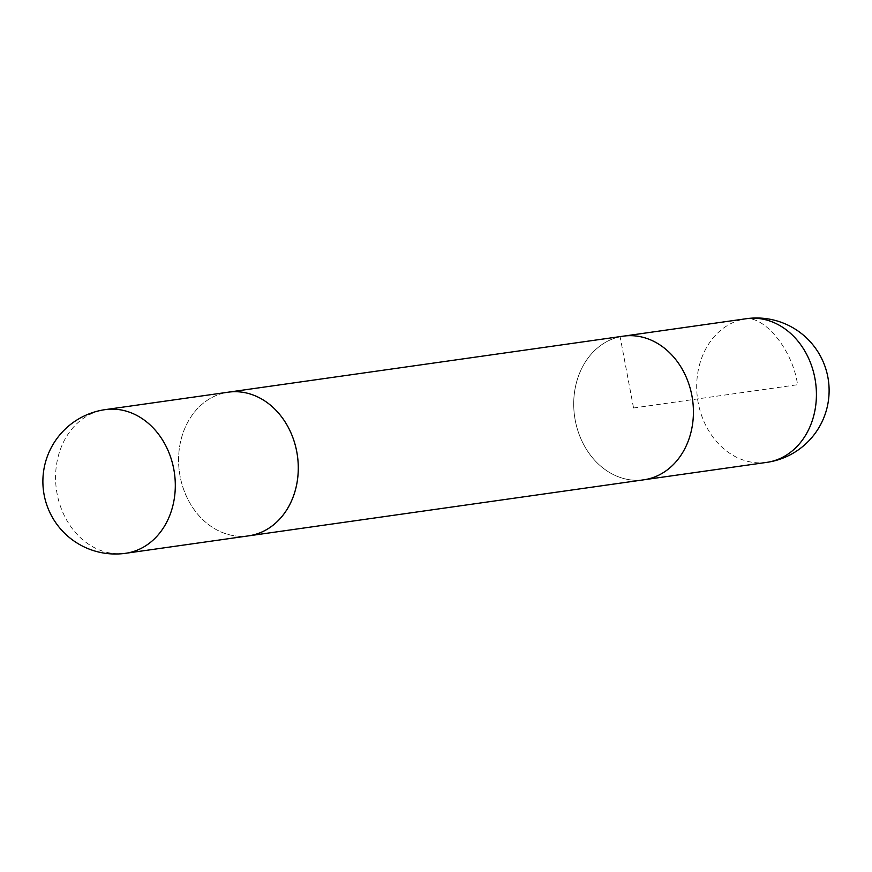 <?xml version="1.0" encoding="UTF-8"?>
<svg xmlns="http://www.w3.org/2000/svg" width="872" height="872" viewBox="0 0 872 872"><rect width="100%" height="100%" fill="white"/><g stroke="black" fill="none" stroke-linecap="round" stroke-linejoin="round"><path stroke-width="0.65" stroke-dasharray="4.36 3.27" d="M620.112 336.745A72.54 59.569 -98.1 0 0 574.899 418.342A72.54 59.569 -98.1 0 0 643.743 479.807A72.54 59.569 -98.1 0 0 692.542 399.616A72.54 59.569 -98.1 0 0 623.371 336.167A72.54 59.569 -98.1 0 0 620.112 336.745M248.629 535.833A72.54 59.569 81.9 0 1 179.458 472.384A72.54 59.569 81.9 0 1 228.257 392.193M645.095 479.611L643.743 479.807A72.561 59.579 81.9 0 1 574.888 418.353A72.561 59.579 81.9 0 1 620.101 336.723A72.561 59.579 81.9 0 1 623.382 336.145L624.723 335.971M247.277 536.029A72.561 59.579 81.9 0 1 179.621 473.572A72.561 59.579 81.9 0 1 224.965 392.76A72.561 59.579 81.9 0 1 226.905 392.389M633.562 407.987L797.564 384.726C792.735 349.203 762.782 313.212 743.097 319.283L620.112 336.745L633.562 407.987M766.739 462.378A72.561 59.579 81.9 0 1 697.873 400.902A72.561 59.579 81.9 0 1 743.097 319.283A72.561 59.579 81.9 0 1 746.367 318.705M125.633 553.295A72.561 59.579 81.9 0 1 56.756 491.83A72.561 59.579 81.9 0 1 101.98 410.2A72.561 59.579 81.9 0 1 105.261 409.622"/><path stroke-width="1.31" d="M226.905 392.389A72.561 59.579 81.9 0 1 228.246 392.182A72.54 59.569 81.9 0 1 297.101 453.658A72.54 59.569 81.9 0 1 251.888 535.255A72.54 59.569 81.9 0 1 248.629 535.833A72.561 59.579 81.9 0 1 247.277 536.029M248.618 535.855A72.561 59.579 81.9 0 0 297.417 455.653A72.561 59.579 81.9 0 0 228.246 392.182L623.382 336.145A72.561 59.579 81.9 0 1 692.553 399.616A72.561 59.579 81.9 0 1 643.754 479.818L125.633 553.295A72.561 59.579 81.9 0 0 128.903 552.717A72.561 59.579 81.9 0 0 174.128 471.098A72.561 59.579 81.9 0 0 105.261 409.622A72.561 72.561 0 0 0 43.6 491.645A72.561 72.561 0 0 0 125.633 553.295M746.367 318.705A72.561 59.579 81.9 0 1 815.549 382.176A72.561 59.579 81.9 0 1 766.739 462.378A72.561 72.561 0 0 0 828.4 380.356A72.561 72.561 0 0 0 746.367 318.705L624.723 335.971M645.095 479.611L766.739 462.378M228.257 392.193L105.261 409.622"/></g></svg>
